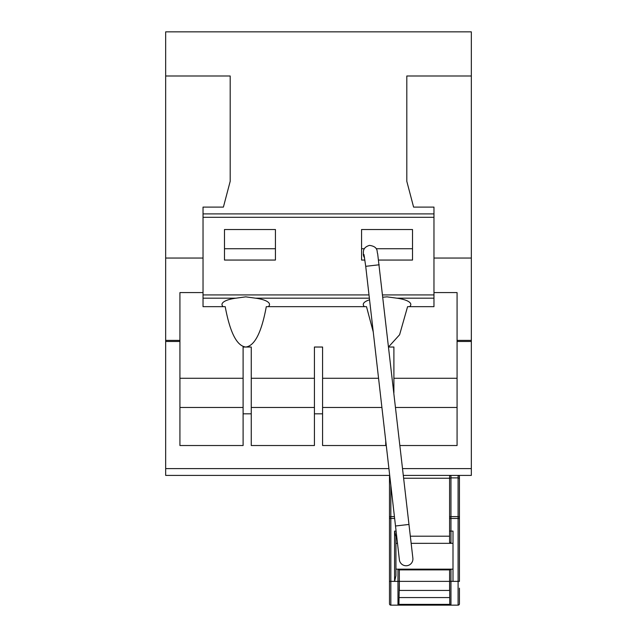 <?xml version="1.0" encoding="UTF-8"?>
<svg xmlns="http://www.w3.org/2000/svg" width="637" height="637" viewBox="0 0 637 637"><rect width="100%" height="100%" fill="white"/><g stroke="black" fill="none" stroke-linecap="round" stroke-linejoin="round"><path stroke-width="0.96" d="M373.242 331.933L366.498 306.66L364.428 306.66A23.776 6.951 0 0 1 363.265 304.51A23.776 6.951 0 0 1 369.556 299.804M382.933 297.2L387.041 296.858L396.843 298.18L433.972 298.18L433.972 294.923L382.67 294.923M245.826 347.03L245.683 347.03C236.789 345.867 229.965 332.41 225.211 306.66L223.141 306.66A23.776 6.951 0 0 1 221.979 304.51A23.776 6.951 0 0 1 235.953 298.18L245.755 296.858L255.556 298.18A23.776 6.951 0 0 1 269.531 304.51A23.776 6.951 0 0 1 268.368 306.66L266.298 306.66C261.544 332.41 254.72 345.867 245.826 347.03L251.257 347.03L251.257 445.526L314.423 445.526L314.423 347.03L322.577 347.03L322.577 445.526L385.743 445.526L385.743 440.931M403.38 475.409L471.332 475.409L471.332 31.85L165.668 31.85L165.668 76.002L230.196 76.002L230.196 181.29L223.404 207.097L203.028 207.097L203.028 217.289L433.972 217.289L433.972 294.923M433.972 217.289L433.972 207.097L413.596 207.097L406.804 181.29L406.804 76.002L471.332 76.002M471.332 258.049L433.972 258.049M399.948 445.526L457.071 445.526L457.071 292.582L433.972 292.582M322.577 413.835L314.423 413.835M251.257 413.835L243.103 413.835L243.103 347.03L245.683 347.03M203.028 292.582L179.929 292.582L179.929 445.526L243.103 445.526L243.103 413.835M389.701 475.409L165.668 475.409L165.668 341.488L179.929 341.488M433.972 298.18L433.972 306.66L409.655 306.66A23.776 6.951 180 0 0 410.817 304.51A23.776 6.951 180 0 0 396.843 298.18M409.655 306.66L407.584 306.66L399.606 334.743L388.626 346.847M388.65 347.03L393.897 347.03L393.897 392.79M393.897 378.274L457.071 378.274M179.929 340.381L165.668 340.381L165.668 341.488M165.668 340.381L165.668 76.002M433.972 213.897L203.028 213.897M224.487 260.055L275.431 260.055L275.431 229.519L224.487 229.519L224.487 260.055L224.487 248.741L275.431 248.741L275.431 260.055M368.998 294.923L203.028 294.923L203.028 217.289M378.633 260.055L412.513 260.055L412.513 229.519L361.569 229.519L361.569 260.055L364.921 260.055M457.071 407.481L395.585 407.481M381.913 407.481L322.577 407.481M378.561 378.274L322.577 378.274M251.257 378.274L314.423 378.274M314.423 407.481L251.257 407.481M243.103 407.481L179.929 407.481M243.103 378.274L179.929 378.274M165.668 258.049L203.028 258.049M203.028 294.923L203.028 306.66L223.141 306.66M361.569 260.055L361.569 248.741L364.348 248.741M376.18 248.741L412.513 248.741L412.513 260.055M364.428 306.66L268.368 306.66M401.374 605.15L447.564 605.15M449.595 476.771A1.362 1.362 0 0 1 450.956 475.409A1.362 1.362 0 0 0 449.595 476.771L449.595 518.462L449.595 478.228L403.699 478.228M452.995 543.337L450.956 543.337L449.595 541.976L449.595 518.462L450.956 518.462L450.956 543.337L450.112 543.043M459.444 588.166L459.444 603.788L459.444 588.166M459.444 516.989L458.091 516.623L458.091 518.462L459.444 518.462L459.444 476.771L459.444 581.374L458.091 581.374L458.091 518.462L450.956 518.462L450.956 516.623L458.091 516.623L458.091 477.885L450.956 477.885L450.956 516.623L449.595 516.989M389.486 506.654L389.486 603.788A1.362 1.362 0 0 0 390.839 605.15L397.974 605.15A1.362 1.362 0 0 0 398.929 604.76L397.974 605.15L397.974 569.152L450.956 569.152L449.754 569.876L399.176 569.876L397.974 569.152A1.362 1.362 0 0 1 399.335 570.505L399.335 590.443L449.595 590.443L449.595 581.374L399.335 581.374L398.929 604.76A1.362 1.362 0 0 1 397.974 605.15L450.956 605.15L449.762 604.37L399.176 604.37M389.486 476.771A1.362 1.362 0 0 1 389.764 475.943A1.362 1.362 0 0 0 389.486 476.771L389.486 518.462L390.839 518.462L390.839 581.374L394.582 581.374L395.935 575.776L394.582 581.374L399.335 581.374L399.335 570.505M449.595 536.203L410.355 536.203M450.956 543.337A1.362 1.362 0 0 1 449.595 541.976A1.362 1.362 0 0 0 450.956 543.337L411.168 543.345M452.995 569.152L450.956 569.152L450.956 605.15L458.091 605.15A1.362 1.362 0 0 0 459.444 603.788A1.362 1.362 0 0 1 458.091 605.15L458.091 581.374L449.595 581.374L449.595 570.505L449.762 604.37M395.935 569.152L397.974 569.152M449.595 541.999L449.977 542.915M449.595 531.107L452.995 531.107L452.995 581.374M395.935 543.337L397.496 543.337M394.582 581.374L394.582 531.107L395.935 536.712L395.935 575.776M450.001 604.76A1.362 1.362 0 0 0 450.956 605.15A1.362 1.362 0 0 1 450.001 604.76M449.595 570.505A1.362 1.362 0 0 1 450.956 569.152M458.091 475.409A1.362 1.362 0 0 1 459.444 476.771A1.362 1.362 0 0 0 458.091 475.409L458.091 477.885L459.444 478.252M364.38 256.56A6.792 6.243 0 0 1 363.329 253.231C363.56 251.957 362.413 247.522 369.484 245.38C378.975 246.726 376.578 252.236 377.645 253.582L412.872 558.187A6.792 6.792 0 0 1 406.9 565.712A6.792 6.792 0 0 1 399.375 559.732A6.792 6.792 0 0 0 406.9 565.712M409.002 524.442L395.505 525.995L365.718 266.322L379.214 264.777M363.329 253.231L363.329 254.243A6.792 6.243 0 0 0 364.595 257.866M471.332 340.381L457.071 340.381M471.332 468.617L402.6 468.617M388.92 468.617L165.668 468.617M457.071 341.488L471.332 341.488M203.028 298.18L235.953 298.18M255.556 298.18L369.372 298.18M449.595 597.578L399.335 597.578M389.486 581.374L390.839 581.374L390.839 605.15M394.582 531.107L396.095 531.107M394.645 518.462L390.839 518.462L390.839 516.623L394.43 516.623M390.839 485.338L390.839 516.623L389.486 516.989M450.956 475.409L450.956 477.885L449.595 478.252M458.091 605.15A1.362 1.362 0 0 0 459.444 603.788M389.995 477.965L389.486 478.252M363.974 254.529L365.718 266.322M395.505 525.995L399.375 559.732"/></g></svg>
